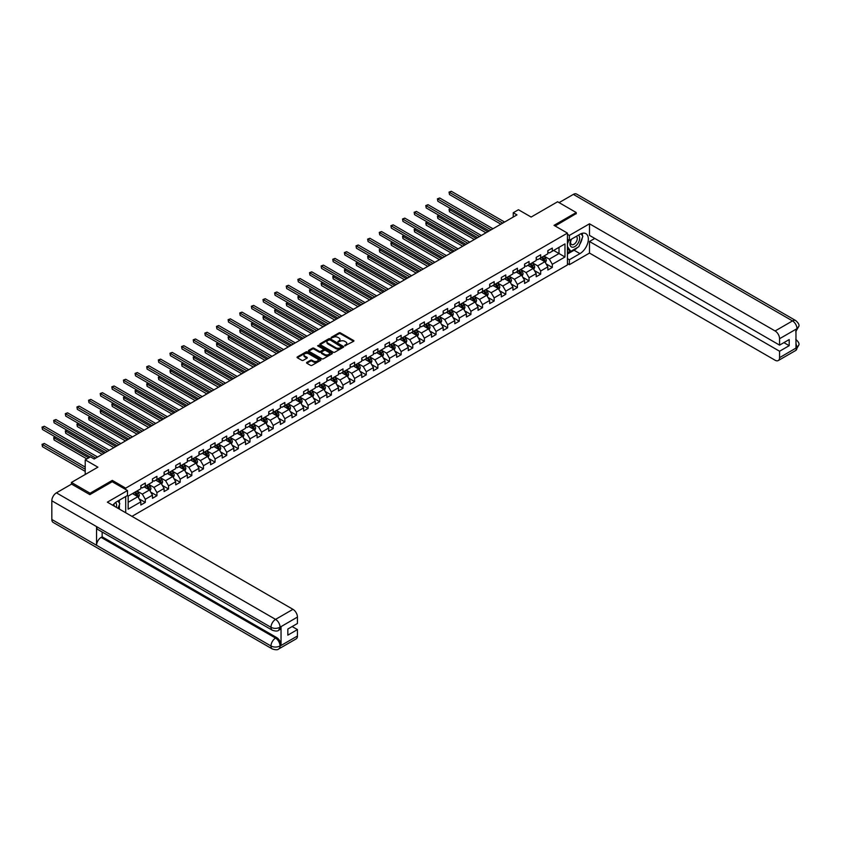 <?xml version="1.0" encoding="UTF-8"?>
<svg xmlns="http://www.w3.org/2000/svg" width="841" height="841" viewBox="0 0 841 841"><rect width="100%" height="100%" fill="white"/><g stroke="black" fill="none" stroke-linecap="round" stroke-linejoin="round"><path stroke-width="1.26" d="M344.799 345.819L353.598 341.341A1.03 0.599 0 0 0 353.598 340.489L340.426 332.889A1.03 0.599 0 0 0 338.965 332.889L331.186 337.378L331.186 337.966L333.225 337.388A3.311 1.913 0 0 1 337.903 337.388L338.997 338.019A3.311 1.913 0 0 1 339.974 339.375A3.311 1.913 0 0 1 338.997 340.721L337.998 341.898L340.027 341.309A3.311 1.913 0 0 1 344.705 341.309L345.809 341.951A3.311 1.913 0 0 1 346.776 343.296A3.311 1.913 0 0 1 345.809 344.652L344.799 345.231M306.839 362.376A1.03 0.599 0 0 0 306.839 363.217L310.539 365.351A1.03 0.599 0 0 0 312 365.351L320.631 360.369A1.03 0.599 0 0 0 320.631 359.517L307.47 351.916A1.03 0.599 0 0 0 305.998 351.916L297.367 356.899A1.03 0.599 0 0 0 297.367 357.751L301.835 360.326A1.03 0.599 0 0 0 303.296 360.326L306.986 358.192A1.03 0.599 0 0 0 306.986 357.341L304.778 356.069A2.765 1.598 0 0 1 303.969 354.934A2.765 1.598 0 0 1 305.672 353.462A2.765 1.598 0 0 1 308.689 353.809L317.362 358.813A2.765 1.598 0 0 1 318.171 359.948A2.765 1.598 0 0 1 316.468 361.42A2.765 1.598 0 0 1 313.451 361.073L312 360.242A1.03 0.599 0 0 0 310.539 360.242L306.839 362.376L306.839 363.217L310.539 361.104L310.539 360.242M576.232 213.824L576.232 212.531L557.594 201.766L531.134 217.052L518.455 209.735L513.241 212.741L516.973 214.897L94.171 458.997L90.439 456.842L85.225 459.859L85.225 474.492M112.284 481.767L112.284 480.39L90.071 493.215L71.432 482.45L97.892 467.175L85.225 459.859M112.284 480.39L125.698 488.137L567.433 233.104L567.433 264.947L131.963 516.363M576.232 212.531L554.019 225.356L567.433 233.104M333.299 352.211A1.03 0.599 0 0 0 334.76 352.211L343.391 347.228A1.03 0.599 0 0 0 343.391 346.387L330.219 338.776A1.03 0.599 0 0 0 328.757 338.776L320.127 343.769A1.03 0.599 0 0 0 320.127 344.61L333.299 352.211M317.887 345.977L318.623 346.082L318.623 345.22L332.016 352.957A1.03 0.599 0 0 1 332.016 353.798L323.375 358.781A1.03 0.599 0 0 1 321.914 358.781L308.742 351.181L312.442 349.057L312.442 348.195L308.742 350.329A1.03 0.599 0 0 0 308.742 351.181L308.742 350.329M312.442 349.057A1.03 0.599 0 0 1 313.903 349.057L313.903 348.195A1.03 0.599 0 0 0 312.442 348.195M313.903 348.195L319.244 351.286A1.03 0.599 0 0 0 320.705 351.286L323.165 349.867A1.03 0.599 0 0 0 323.165 349.026L317.604 345.809L318.623 345.22M71.432 484.174L71.432 482.45M90.071 493.215L90.071 494.497M125.698 512.747L125.698 496.526M125.698 489.515L125.698 488.137M139.08 498.829L145.304 502.424L145.304 499.281L152.463 495.149L152.463 498.293L156.931 495.706L156.931 492.563L164.09 488.432L164.09 491.575L168.557 488.989L168.557 485.856L175.716 481.725L175.716 484.858L180.195 482.282L180.195 479.139L187.343 475.007L187.343 478.151L191.822 475.564L191.822 472.421L198.97 468.29L198.97 471.433L203.448 468.858L203.448 465.714L210.607 461.583L210.607 464.726L215.075 462.14L215.075 458.997L222.234 454.865L222.234 458.009L226.702 455.423L226.702 452.279L233.861 448.148L233.861 451.291L238.329 448.716L238.329 445.572L245.488 441.441L245.488 444.584L249.966 441.998L249.966 438.855L257.115 434.723L257.115 437.867L261.593 435.281L261.593 432.137L268.742 428.006L268.742 431.149L273.22 428.574L273.22 425.43L280.379 421.299L280.379 424.442L284.847 421.856L284.847 418.713L292.006 414.581L292.006 417.725L296.474 415.139L296.474 412.006L303.633 407.874L303.633 411.007L308.1 408.432L308.1 405.288L315.259 401.157L315.259 404.3L319.738 401.714L319.738 398.571L326.886 394.44L326.886 397.583L331.365 395.007L331.365 391.864L338.513 387.733L338.513 390.876L342.991 388.29L342.991 385.146L350.15 381.015L350.15 384.158L354.618 381.572L354.618 378.429L361.777 374.298L361.777 377.441L366.245 374.865L366.245 371.722L373.404 367.591L373.404 370.734L377.872 368.148L377.872 365.005L385.031 360.873L385.031 364.016L389.499 361.43L389.499 358.298L396.658 354.156L396.658 357.299L401.136 354.723L401.136 351.58L408.284 347.449L408.284 350.592L412.763 348.006L412.763 344.863L419.922 340.731L419.922 343.874L424.39 341.288L424.39 338.156L431.549 334.024L431.549 337.157L436.016 334.581L436.016 331.438L443.175 327.307L443.175 330.45L447.643 327.864L447.643 324.721L454.802 320.589L454.802 323.732L459.27 321.157L459.27 318.014L466.429 313.882L466.429 317.025L470.907 314.439L470.907 311.296L478.056 307.165L478.056 310.308L482.534 307.722L482.534 304.579L489.683 300.447L489.683 303.59L494.161 301.015L494.161 297.872L501.32 293.74L501.32 296.884L505.788 294.297L505.788 291.154L512.947 287.023L512.947 290.166L517.415 287.58L517.415 284.447L524.574 280.316L524.574 283.449L529.042 280.873L529.042 277.73L536.201 273.598L536.201 276.742L540.679 274.155L540.679 271.012L547.827 266.881L547.827 270.024L552.306 267.438L552.306 264.305L564.973 256.989L564.973 243.901L559.013 247.349L559.013 253.54L564.973 256.989M145.304 502.424L140.836 504.999L140.836 501.856L128.158 509.173L128.158 496.095L140.836 488.779L140.836 485.635L145.304 483.049L145.304 486.193L152.463 482.061L152.463 478.918L156.931 476.342L156.931 479.486L164.09 475.354L164.09 472.211L168.557 469.625L168.557 472.768L175.716 468.637L175.716 465.494L180.195 462.918L180.195 466.051L187.343 461.919L187.343 458.787L191.822 456.2L191.822 459.344L198.97 455.212L198.97 452.069L203.448 449.483L203.448 452.626L210.607 448.495L210.607 445.352L215.075 442.776L215.075 445.909L222.234 441.777L222.234 438.645L226.702 436.059L226.702 439.202L233.861 435.07L233.861 431.927L238.329 429.341L238.329 432.484L245.488 428.353L245.488 425.21L249.966 422.634L249.966 425.777L257.115 421.646L257.115 418.503L261.593 415.917L261.593 419.06L268.742 414.928L268.742 411.785L273.22 409.199L273.22 412.342L280.379 408.211L280.379 405.068L284.847 402.492L284.847 405.635L292.006 401.504L292.006 398.361L296.474 395.775L296.474 398.918L303.633 394.786L303.633 391.643L308.1 389.068L308.1 392.2L315.259 388.069L315.259 384.936L319.738 382.35L319.738 385.493L326.886 381.362L326.886 378.219L331.365 375.633L331.365 378.776L338.513 374.644L338.513 371.501L342.991 368.926L342.991 372.069L350.15 367.927L350.15 364.794L354.618 362.208L354.618 365.351L361.777 361.22L361.777 358.077L366.245 355.491L366.245 358.634L373.404 354.503L373.404 351.359L377.872 348.784L377.872 351.927L385.031 347.796L385.031 344.652L389.499 342.066L389.499 345.209L396.658 341.078L396.658 337.935L401.136 335.349L401.136 338.492L408.284 334.361L408.284 331.217L412.763 328.642L412.763 331.785L419.922 327.654L419.922 324.51L424.39 321.924L424.39 325.068L431.549 320.936L431.549 317.793L436.016 315.217L436.016 318.35L443.175 314.219L443.175 311.086L447.643 308.5L447.643 311.643L454.802 307.512L454.802 304.368L459.27 301.782L459.27 304.926L466.429 300.794L466.429 297.651L470.907 295.075L470.907 298.219L478.056 294.087L478.056 290.944L482.534 288.358L482.534 291.501L489.683 287.37L489.683 284.226L494.161 281.64L494.161 284.784L501.32 280.652L501.32 277.509L505.788 274.933L505.788 278.077L512.947 273.945L512.947 270.802L517.415 268.216L517.415 271.359L524.574 267.228L524.574 264.085L529.042 261.498L529.042 264.642L536.201 260.51L536.201 257.367L540.679 254.791L540.679 257.935L547.827 253.803L547.827 250.66L552.306 248.074L552.306 251.217L564.973 243.901M144.116 486.886L149.477 489.988L142.318 494.119L136.957 491.018M140.836 487.055L142.318 487.917L145.304 486.193M142.318 494.119L145.304 499.281M149.477 489.988L152.463 495.149M155.743 480.169L161.104 483.27L153.956 487.402L148.584 484.3M152.463 480.348L153.956 481.199L156.931 479.486M153.956 487.402L156.931 492.563M161.104 483.27L164.09 488.432M167.37 473.462L172.741 476.553L165.582 480.684L160.21 477.593M164.09 473.63L165.582 474.492L168.557 472.768M165.582 480.684L168.557 485.856M172.741 476.553L175.716 481.725M178.996 466.744L184.368 469.846L177.209 473.977L171.837 470.876M175.716 466.913L177.209 467.775L180.195 466.051M177.209 473.977L180.195 479.139M184.368 469.846L187.343 475.007M190.623 460.027L195.995 463.128L188.836 467.26L183.475 464.158M187.343 460.206L188.836 461.068L191.822 459.344M188.836 467.26L191.822 472.421M195.995 463.128L198.97 468.29M202.25 453.32L207.622 456.411L200.463 460.542L195.101 457.451M198.97 453.488L200.463 454.35L203.448 452.626M200.463 460.542L203.448 465.714M207.622 456.411L210.607 461.583M213.887 446.603L219.249 449.704L212.09 453.835L206.728 450.734M210.607 446.771L212.09 447.633L215.075 445.909M212.09 453.835L215.075 458.997M219.249 449.704L222.234 454.865M225.514 439.885L230.876 442.986L223.727 447.118L218.355 444.016M222.234 440.064L223.727 440.926L226.702 439.202M223.727 447.118L226.702 452.279M230.876 442.986L233.861 448.148M237.141 433.178L242.502 436.269L235.354 440.4L229.982 437.309M233.861 433.346L235.354 434.208L238.329 432.484M235.354 440.4L238.329 445.572M242.502 436.269L245.488 441.441M248.768 426.461L254.14 429.562L246.981 433.693L241.609 430.592M245.488 426.629L246.981 427.491L249.966 425.777M246.981 433.693L249.966 438.855M254.14 429.562L257.115 434.723M260.395 419.743L265.767 422.844L258.608 426.976L253.246 423.875M257.115 419.922L258.608 420.784L261.593 419.06M258.608 426.976L261.593 432.137M265.767 422.844L268.742 428.006M272.021 413.036L277.393 416.137L270.234 420.269L264.873 417.168M268.742 413.204L270.234 414.066L273.22 412.342M270.234 420.269L273.22 425.43M277.393 416.137L280.379 421.299M283.659 406.319L289.02 409.42L281.861 413.551L276.5 410.45M280.379 406.497L281.861 407.349L284.847 405.635M281.861 413.551L284.847 418.713M289.02 409.42L292.006 414.581M295.286 399.612L300.647 402.702L293.498 406.834L288.127 403.743M292.006 399.78L293.498 400.642L296.474 398.918M293.498 406.834L296.474 412.006M300.647 402.702L303.633 407.874M306.912 392.894L312.274 395.995L305.125 400.127L299.753 397.026M303.633 393.062L305.125 393.924L308.1 392.2M305.125 400.127L308.1 405.288M312.274 395.995L315.259 401.157M318.539 386.177L323.911 389.278L316.752 393.409L311.38 390.308M315.259 386.355L316.752 387.217L319.738 385.493M316.752 393.409L319.738 398.571M323.911 389.278L326.886 394.44M330.166 379.47L335.538 382.56L328.379 386.692L323.007 383.601M326.886 379.638L328.379 380.5L331.365 378.776M328.379 386.692L331.365 391.864M335.538 382.56L338.513 387.733M341.793 372.752L347.165 375.853L340.006 379.985L334.644 376.884M338.513 372.92L340.006 373.782L342.991 372.069M340.006 379.985L342.991 385.146M347.165 375.853L350.15 381.015M353.43 366.035L358.792 369.136L351.633 373.267L346.271 370.166M350.15 366.213L351.633 367.075L354.618 365.351M351.633 373.267L354.618 378.429M358.792 369.136L361.777 374.298M365.057 359.328L370.418 362.429L363.27 366.56L357.898 363.459M361.777 359.496L363.27 360.358L366.245 358.634M363.27 366.56L366.245 371.722M370.418 362.429L373.404 367.591M376.684 352.61L382.045 355.711L374.897 359.843L369.525 356.742M373.404 352.778L374.897 353.64L377.872 351.927M374.897 359.843L377.872 365.005M382.045 355.711L385.031 360.873M388.311 345.893L393.683 348.994L386.524 353.125L381.152 350.024M385.031 346.072L386.524 346.934L389.499 345.209M386.524 353.125L389.499 358.298M393.683 348.994L396.658 354.156M399.938 339.186L405.309 342.287L398.15 346.418L392.779 343.317M396.658 339.354L398.15 340.216L401.136 338.492M398.15 346.418L401.136 351.58M405.309 342.287L408.284 347.449M411.564 332.468L416.936 335.57L409.777 339.701L404.416 336.6M408.284 332.647L409.777 333.499L412.763 331.785M409.777 339.701L412.763 344.863M416.936 335.57L419.922 340.731M423.191 325.761L428.563 328.852L421.404 332.983L416.043 329.893M419.922 325.93L421.404 326.792L424.39 325.068M421.404 332.983L424.39 338.156M428.563 328.852L431.549 334.024M434.829 319.044L440.19 322.145L433.031 326.276L427.67 323.175M431.549 319.212L433.031 320.074L436.016 318.35M433.031 326.276L436.016 331.438M440.19 322.145L443.175 327.307M446.455 312.326L451.817 315.428L444.668 319.559L439.296 316.458M443.175 312.505L444.668 313.367L447.643 311.643M444.668 319.559L447.643 324.721M451.817 315.428L454.802 320.589M458.082 305.619L463.454 308.71L456.295 312.841L450.923 309.751M454.802 305.788L456.295 306.65L459.27 304.926M456.295 312.841L459.27 318.014M463.454 308.71L466.429 313.882M469.709 298.902L475.081 302.003L467.922 306.135L462.55 303.033M466.429 299.07L467.922 299.932L470.907 298.219M467.922 306.135L470.907 311.296M475.081 302.003L478.056 307.165M481.336 292.184L486.708 295.286L479.549 299.417L474.187 296.316M478.056 292.363L479.549 293.225L482.534 291.501M479.549 299.417L482.534 304.579M486.708 295.286L489.683 300.447M492.963 285.477L498.335 288.579L491.176 292.71L485.814 289.609M489.683 285.646L491.176 286.508L494.161 284.784M491.176 292.71L494.161 297.872M498.335 288.579L501.32 293.74M504.6 278.76L509.961 281.861L502.802 285.993L497.441 282.891M501.32 278.928L502.802 279.79L505.788 278.077M502.802 285.993L505.788 291.154M509.961 281.861L512.947 287.023M516.227 272.042L521.588 275.144L514.44 279.275L509.068 276.174M512.947 272.221L514.44 273.083L517.415 271.359M514.44 279.275L517.415 284.447M521.588 275.144L524.574 280.316M527.854 265.336L533.215 268.437L526.067 272.568L520.695 269.467M524.574 265.504L526.067 266.366L529.042 264.642M526.067 272.568L529.042 277.73M533.215 268.437L536.201 273.598M539.48 258.618L544.852 261.719L537.693 265.851L532.321 262.749M536.201 258.797L537.693 259.648L540.679 257.935M537.693 265.851L540.679 271.012M544.852 261.719L547.827 266.881M553.641 250.439L559.013 253.54L549.32 259.133L543.959 256.042M547.827 252.079L549.32 252.941L552.306 251.217M549.32 259.133L552.306 264.305M513.241 212.741L513.241 217.052M128.158 502.287L137.85 496.695L132.489 493.593M137.85 496.695L140.836 501.856M546.082 263.853L552.306 267.438M534.445 270.56L540.679 274.155M522.818 277.278L529.042 280.873M511.191 283.995L517.415 287.58M499.565 290.702L505.788 294.297M487.938 297.42L494.161 301.015M476.311 304.127L482.534 307.722M464.684 310.844L470.907 314.439M453.047 317.562L459.27 321.157M441.42 324.269L447.643 327.864M429.793 330.986L436.016 334.581M418.166 337.704L424.39 341.288M406.539 344.411L412.763 348.006M394.913 351.128L401.136 354.723M383.275 357.845L389.499 361.43M371.648 364.552L377.872 368.148M360.022 371.27L366.245 374.865M348.395 377.977L354.618 381.572M336.768 384.694L342.991 388.29M325.141 391.412L331.365 395.007M313.504 398.119L319.738 401.714M301.877 404.836L308.1 408.432M290.25 411.554L296.474 415.139M278.623 418.261L284.847 421.856M266.996 424.978L273.22 428.574M255.37 431.696L261.593 435.281M243.732 438.403L249.966 441.998M232.105 445.12L238.329 448.716M220.479 451.827L226.702 455.423M208.852 458.545L215.075 462.14M197.225 465.262L203.448 468.858M185.598 471.969L191.822 475.564M173.971 478.687L180.195 482.282M162.334 485.404L168.557 488.989M150.707 492.111L156.931 495.706M345.094 345.924L345.809 345.514A3.311 1.913 0 0 0 346.776 344.158L346.776 343.296M339.974 339.375L339.974 340.237A3.311 1.913 0 0 1 338.997 341.583L338.282 341.993M353.598 340.489L353.598 341.341L340.426 333.751A1.03 0.599 0 0 0 338.965 333.751L331.48 338.071M343.391 346.387L343.391 347.228L330.219 339.638A1.03 0.599 0 0 0 328.757 339.638L320.137 344.621M341.562 347.102L329.998 339.838L327.916 340.447A3.311 1.913 0 0 0 326.949 341.803A3.311 1.913 0 0 0 327.916 343.149L335.822 347.711A3.311 1.913 0 0 0 340.5 347.711L341.562 347.102L341.562 347.964L341.562 347.375M326.949 341.803L326.949 342.665A3.311 1.913 0 0 0 327.916 344.011L327.916 343.149M341.562 347.964L340.5 348.573A3.311 1.913 0 0 1 335.822 348.573L327.916 344.011M313.903 349.057L319.244 352.148A1.03 0.599 0 0 0 320.705 352.148L323.165 350.729A1.03 0.599 0 0 0 323.459 350.308L323.459 349.446M318.623 346.082L331.995 353.809M324.784 354.481A2.765 1.598 0 0 0 327.801 354.828A2.765 1.598 0 0 0 329.514 353.357A2.765 1.598 0 0 0 328.705 352.221L325.646 350.455A1.03 0.599 0 0 0 324.184 350.455L321.735 351.874A1.03 0.599 0 0 0 321.735 352.715L324.784 354.481L324.784 355.344A2.765 1.598 0 0 0 327.801 355.69A2.765 1.598 0 0 0 329.514 354.219L329.514 353.357M321.43 352.295L321.43 353.157A1.03 0.599 0 0 0 321.735 353.577L321.735 352.715M324.784 355.344L321.735 353.577M318.171 359.948L318.171 360.8A2.765 1.598 0 0 1 316.468 362.282A2.765 1.598 0 0 1 313.451 361.935L312 361.104A1.03 0.599 0 0 0 310.539 361.104M303.969 354.934L303.969 355.796A2.765 1.598 0 0 0 304.778 356.931L304.778 356.069M306.986 357.341L306.986 358.192L304.778 356.931M320.631 359.517L320.631 360.369L307.47 352.778A1.03 0.599 0 0 0 305.998 352.778L297.378 357.751M545.441 262.739L546.324 260.51A2.796 1.608 -120 0 0 545.431 258.124L543.896 256.074M541.215 259.617L540.164 258.229M450.871 208.757L449.462 209.577L449.462 211.722L485.961 232.799M541.583 257.409L543.118 259.459A2.796 1.608 60 0 1 543.917 261.141L544.821 260.626A2.796 1.608 -120 0 0 544.011 258.944L542.477 256.894M541.783 257.293L543.486 259.575A1.419 0.82 60 0 1 543.749 260.006L544.821 260.626M449.462 211.722L449.052 209.335L487.822 231.727M449.052 209.335L450.713 208.663M502.729 223.117L449.462 192.358L451.323 191.285L504.6 222.035M500.868 224.19L449.462 194.513L449.052 192.116L451.323 191.285M449.462 194.513L449.052 192.116M571.218 239.307A6.854 3.953 120 0 0 572.395 247.222A6.854 3.953 120 0 0 578.576 242.324A6.854 3.953 120 0 0 578.419 235.154M571.596 239.086A4.689 2.712 120 0 0 571.586 244.531A4.689 2.712 120 0 0 572.269 244.742A4.689 2.712 120 0 0 576.569 241.283A4.689 2.712 120 0 0 576.274 236.405A4.689 2.712 120 0 0 576.264 236.395M581.026 233.724L582.866 236.332L578.839 246.697L570.787 251.343L567.433 249.094M570.787 251.343L567.433 246.571M567.433 243.901L568.905 240.106M116.373 507.365A6.854 3.953 120 0 0 115.469 502.571M114.187 506.103A4.689 2.712 120 0 0 113.714 504.18M117.94 501.005L119.811 503.675L118.013 508.311M577.357 247.559A11.858 6.844 120 0 1 574.067 250.229L579.954 253.625A11.858 6.844 120 0 0 587.701 243.175A11.858 6.844 120 0 0 585.883 233.672A11.858 6.844 120 0 0 579.954 234.261L569.368 240.368L569.368 235.427L589.499 223.801L775.108 330.965L792.516 320.915L573.362 194.387L559.086 202.628M579.954 253.625L569.368 259.743L569.368 264.684L589.499 253.067L589.499 241.493L779.575 351.233L779.575 357.646L797.089 347.438L795.975 347.964L795.975 329.462L796.984 328.663L779.575 338.713A6.329 3.648 -120 0 0 775.108 330.965M594.787 238.434L589.499 241.493M783.907 342.623L789.194 345.683L789.194 339.575L779.575 345.125L589.499 235.385L589.499 223.801M567.433 239.254L569.368 240.368M567.433 234.303L569.368 235.427M567.433 263.569L569.368 264.684M567.433 258.618L569.368 259.743M589.499 253.067L775.108 360.232A6.329 3.648 -120 0 0 778.272 360.547A6.329 3.648 -120 0 0 779.575 357.646M573.362 194.387A6.486 3.742 -60 0 1 576.6 194.071L795.754 320.589A6.486 3.742 -60 0 0 792.516 320.915A6.329 3.648 60 0 1 796.984 328.663M779.575 345.125L779.575 338.713M789.194 345.683L779.575 351.233M576.232 213.561L555.134 225.998M579.712 244.458A11.858 6.844 120 0 0 582.266 237.877M582.456 235.753A11.858 6.844 120 0 0 582.161 233.325M574.067 250.229L567.433 254.056M567.433 252.678L570.272 251.049M567.433 250.103L568.032 249.756M795.975 343.538L796.984 347.386M795.754 339.312C798.298 341.604 799.36 343.433 798.95 344.799L797.1 347.438M795.754 320.589C798.298 322.86 799.36 324.71 798.95 326.129L797.1 328.726M272.326 630.235A6.486 3.742 -60 0 1 270.981 627.312C273.966 628.742 276.941 628.732 279.927 627.27L278.728 630.224C277.667 631.307 275.533 631.307 272.326 630.235L97.892 529.536A6.486 3.742 -60 0 1 96.557 526.603L51.827 500.784A6.486 3.742 -60 0 1 56.41 492.847L71.58 484.09L89.85 494.634L112.21 481.725L127.485 490.545L127.485 495.496L116.91 501.604A11.858 6.844 120 0 0 112.747 505.273M127.485 490.545L107.364 502.161L292.973 609.326A6.329 3.648 60 0 1 297.441 617.073L297.441 623.486L287.832 629.036L287.832 635.144L297.441 629.594L297.441 636.006A6.329 3.648 60 0 1 296.137 638.897L278.728 648.947A6.329 3.648 -120 0 0 280.042 646.056L297.441 636.006M119.107 508.942L121.598 510.382M119.369 508.794L119.369 504.821M119.369 503.034L119.369 500.185M278.728 648.947C277.719 650.019 275.585 650.019 272.326 648.958L53.172 522.429A6.486 3.742 -60 0 1 51.827 519.465L96.557 545.283A6.486 3.742 -60 0 1 101.141 537.388L275.564 638.088L276.573 637.51A6.329 3.648 60 0 1 281.041 645.257L281.041 626.755A6.329 3.648 60 0 1 279.738 629.646L278.728 630.224M51.827 500.784L51.827 519.465M56.41 492.847L275.564 619.375A6.486 3.742 -60 0 0 270.981 627.312L96.557 526.603L96.557 545.283L270.981 645.993C273.956 647.423 276.941 647.423 279.927 645.993L280.042 646.056M297.441 629.594L292.153 626.534M102.15 531.985L102.15 536.81L276.573 637.51M102.15 536.81L101.141 537.388M533.804 269.456L534.697 267.217A2.796 1.608 -120 0 0 533.804 264.841L532.269 262.791M529.588 266.334L528.537 264.936M439.244 215.464L437.825 216.284L437.825 218.439L474.335 239.517M529.956 264.116L531.491 266.176A2.796 1.608 60 0 1 532.29 267.858L533.183 267.333A2.796 1.608 -120 0 0 532.385 265.661L530.85 263.601M530.145 264.011L531.859 266.282A1.419 0.82 60 0 1 532.111 266.723L533.183 267.333M437.825 218.439L437.415 216.053L476.195 238.434M437.415 216.053L439.086 215.37M522.177 276.163L523.07 273.935A2.796 1.608 -120 0 0 522.177 271.559L520.642 269.498M517.951 273.052L516.91 271.654M427.617 222.182L426.198 223.002L426.198 225.146L462.708 246.224M518.329 270.834L519.864 272.883A2.796 1.608 60 0 1 520.663 274.565L521.557 274.05A2.796 1.608 -120 0 0 520.758 272.368L519.223 270.318M518.519 270.718L520.232 272.999A1.419 0.82 60 0 1 520.484 273.43L521.557 274.05M426.198 225.146L425.788 222.76L464.568 245.151M425.788 222.76L427.449 222.087M491.102 229.824L437.825 199.075L439.696 197.992L492.963 228.752M489.241 230.907L437.825 201.22L437.415 198.833L439.696 197.992M437.825 201.22L437.415 198.833M479.475 236.542L426.198 205.782L428.069 204.71L481.336 235.469M477.614 237.614L426.198 207.937L425.788 205.551L428.069 204.71M426.198 207.937L425.788 205.551M510.55 282.881L511.444 280.642A2.796 1.608 -120 0 0 510.55 278.266L509.005 276.216M506.324 279.759L505.283 278.36M415.99 228.899L414.571 229.709L414.571 231.864L451.07 252.941M506.702 277.551L508.237 279.601A2.796 1.608 60 0 1 509.036 281.283L509.93 280.768A2.796 1.608 -120 0 0 509.131 279.086L507.596 277.036M506.892 277.435L508.595 279.717A1.419 0.82 60 0 1 508.858 280.148L509.93 280.768M414.571 231.864L414.161 229.477L452.942 251.858M414.161 229.477L415.822 228.805M498.923 289.598L499.806 287.359A2.796 1.608 -120 0 0 498.923 284.983L497.378 282.923M494.697 286.476L493.656 285.078M404.363 235.606L402.944 236.426L402.944 238.581L439.444 259.648M495.065 284.258L496.611 286.318A2.796 1.608 60 0 1 497.409 288L498.303 287.475A2.796 1.608 -120 0 0 497.504 285.803L495.959 283.743M495.265 284.153L496.968 286.424A1.419 0.82 60 0 1 497.231 286.855L498.303 287.475M402.944 238.581L402.534 236.195L441.315 258.576M402.534 236.195L404.195 235.512M487.296 296.305L488.179 294.077A2.796 1.608 -120 0 0 487.286 291.69L485.751 289.64M483.07 293.183L482.03 291.795M392.736 242.324L391.317 243.144L391.317 245.288L427.817 266.366M483.438 290.975L484.984 293.025A2.796 1.608 60 0 1 485.783 294.707L486.676 294.192A2.796 1.608 -120 0 0 485.877 292.51L484.332 290.46M483.638 290.86L485.341 293.141A1.419 0.82 60 0 1 485.604 293.572L486.676 294.192M391.317 245.288L390.907 242.902L429.677 265.293M390.907 242.902L392.568 242.229M467.848 243.259L414.571 212.5L416.432 211.427L469.709 242.176M465.988 244.332L414.571 214.655L414.161 212.258L416.432 211.427M414.571 214.655L414.161 212.258M456.221 249.966L402.944 219.207L404.805 218.134L458.082 248.894M454.35 251.049L402.944 221.362L402.534 218.975L404.805 218.134M402.944 221.362L402.534 218.975M444.595 256.684L391.317 225.924L393.178 224.852L446.455 255.611M442.723 257.756L391.317 228.079L390.907 225.693L393.178 224.852M391.317 228.079L390.907 225.693M475.67 303.023L476.553 300.784A2.796 1.608 -120 0 0 475.659 298.408L474.124 296.358M471.444 299.901L470.392 298.502M381.099 249.041L379.69 249.851L379.69 252.006L416.19 273.083M471.812 297.693L473.346 299.743A2.796 1.608 60 0 1 474.145 301.425L475.049 300.91A2.796 1.608 -120 0 0 474.25 299.228L472.705 297.167M472.011 297.577L473.714 299.859A1.419 0.82 60 0 1 473.977 300.29L475.049 300.91M379.69 252.006L379.28 249.619L418.051 272M379.28 249.619L380.941 248.947M432.957 263.401L379.69 232.642L381.551 231.559L434.829 262.318M431.097 264.473L379.69 234.786L379.28 232.4L381.551 231.559M379.69 234.786L379.28 232.4M464.043 309.73L464.926 307.501A2.796 1.608 -120 0 0 464.032 305.125L462.497 303.065M459.817 306.618L458.765 305.22M369.472 255.748L368.053 256.568L368.053 258.723L404.563 279.79M460.185 304.4L461.72 306.46A2.796 1.608 60 0 1 462.518 308.132L463.412 307.617A2.796 1.608 -120 0 0 462.613 305.935L461.078 303.885M460.374 304.295L462.087 306.566A1.419 0.82 60 0 1 462.34 306.997L463.412 307.617M368.053 258.723L367.643 256.326L406.424 278.718M367.643 256.326L369.315 255.653M421.33 270.108L368.053 239.349L369.924 238.276L423.191 269.036M419.47 271.191L368.053 241.504L367.643 239.117L369.924 238.276M368.053 241.504L367.643 239.117M452.405 316.447L453.299 314.219A2.796 1.608 -120 0 0 452.405 311.832L450.871 309.782M448.179 313.325L447.139 311.937M357.845 262.466L356.426 263.286L356.426 265.43L392.936 286.508M448.558 311.117L450.093 313.167A2.796 1.608 60 0 1 450.892 314.849L451.785 314.334A2.796 1.608 -120 0 0 450.986 312.652L449.451 310.602M448.747 311.002L450.461 313.283A1.419 0.82 60 0 1 450.713 313.714L451.785 314.334M356.426 265.43L356.016 263.044L394.797 285.435M356.016 263.044L357.677 262.371M409.704 276.826L356.426 246.066L358.298 244.994L411.564 275.753M407.843 277.898L356.426 248.221L356.016 245.835L358.298 244.994M356.426 248.221L356.016 245.835M440.779 323.165L441.672 320.926A2.796 1.608 -120 0 0 440.779 318.55L439.233 316.5M436.553 320.043L435.512 318.644M346.219 269.173L344.799 269.993L344.799 272.148L381.299 293.225M436.931 317.824L438.466 319.885A2.796 1.608 60 0 1 439.265 321.567L440.158 321.052A2.796 1.608 -120 0 0 439.359 319.37L437.825 317.309M437.12 317.719L438.823 320A1.419 0.82 60 0 1 439.086 320.432L440.158 321.052M344.799 272.148L344.39 269.761L383.17 292.142M344.39 269.761L346.05 269.078M398.077 283.543L344.799 252.784L346.66 251.701L399.938 282.46M396.216 284.615L344.799 254.928L344.39 252.542L346.66 251.701M344.799 254.928L344.39 252.542M429.152 329.872L430.035 327.643A2.796 1.608 -120 0 0 429.152 325.267L427.606 323.207M424.926 326.76L423.885 325.362M334.592 275.89L333.173 276.71L333.173 278.865L369.672 299.932M425.294 324.542L426.839 326.592A2.796 1.608 60 0 1 427.638 328.274L428.532 327.759A2.796 1.608 -120 0 0 427.733 326.077L426.198 324.027M425.493 324.426L427.196 326.707A1.419 0.82 60 0 1 427.459 327.138L428.532 327.759M333.173 278.865L332.763 276.468L371.543 298.86M332.763 276.468L334.424 275.795M386.45 290.25L333.173 259.491L335.033 258.418L388.311 289.178M384.579 291.322L333.173 261.646L332.763 259.259L335.033 258.418M333.173 261.646L332.763 259.259M417.525 336.589L418.408 334.35A2.796 1.608 -120 0 0 417.514 331.974L415.98 329.924M413.299 333.467L412.258 332.079M322.965 282.608L321.546 283.417L321.546 285.572L358.045 306.65M413.667 331.259L415.212 333.309A2.796 1.608 60 0 1 416.011 334.991L416.905 334.476A2.796 1.608 -120 0 0 416.106 332.794L414.56 330.744M413.867 331.144L415.57 333.425A1.419 0.82 60 0 1 415.832 333.856L416.905 334.476M321.546 285.572L321.136 283.186L359.906 305.577M321.136 283.186L322.797 282.513M374.823 296.968L321.546 266.208L323.407 265.136L376.684 295.885M372.952 298.04L321.546 268.363L321.136 265.966L323.407 265.136M321.546 268.363L321.136 265.966M405.898 343.307L406.781 341.068A2.796 1.608 -120 0 0 405.888 338.692L404.353 336.631M401.672 340.185L400.621 338.786M311.328 289.315L309.919 290.134L309.919 292.29L346.418 313.367M402.04 337.966L403.575 340.027A2.796 1.608 60 0 1 404.384 341.709L405.278 341.183A2.796 1.608 -120 0 0 404.479 339.512L402.934 337.451M402.24 337.861L403.943 340.132A1.419 0.82 60 0 1 404.206 340.573L405.278 341.183M309.919 292.29L309.509 289.903L348.279 312.284M309.509 289.903L311.17 289.22M363.186 303.675L309.919 272.926L311.78 271.843L365.057 302.602M361.325 304.757L309.919 275.07L309.509 272.684L311.78 271.843M309.919 275.07L309.509 272.684M394.271 350.014L395.154 347.785A2.796 1.608 -120 0 0 394.261 345.399L392.726 343.349M390.045 346.902L388.994 345.504M299.701 296.032L298.292 296.852L298.292 298.997L334.792 320.074M390.413 344.684L391.948 346.734A2.796 1.608 60 0 1 392.747 348.416L393.641 347.901A2.796 1.608 -120 0 0 392.842 346.219L391.307 344.169M390.602 344.568L392.316 346.849A1.419 0.82 60 0 1 392.568 347.28L393.641 347.901M298.292 298.997L297.882 296.61L336.652 319.002M297.882 296.61L299.543 295.937M351.559 310.392L298.292 279.632L300.153 278.56L353.43 309.32M349.698 311.464L298.292 281.788L297.882 279.401L300.153 278.56M298.292 281.788L297.882 279.401M382.634 356.731L383.528 354.492A2.796 1.608 -120 0 0 382.634 352.116L381.099 350.066M378.408 353.609L377.367 352.211M288.074 302.749L286.655 303.559L286.655 305.714L323.165 326.792M378.786 351.401L380.321 353.451A2.796 1.608 60 0 1 381.12 355.133L382.014 354.618A2.796 1.608 -120 0 0 381.215 352.936L379.68 350.886M378.976 351.286L380.689 353.567A1.419 0.82 60 0 1 380.941 353.998L382.014 354.618M286.655 305.714L286.245 303.328L325.025 325.709M286.245 303.328L287.906 302.655M339.932 317.11L286.655 286.35L288.526 285.278L341.793 316.027M338.071 318.182L286.655 288.505L286.245 286.108L288.526 285.278M286.655 288.505L286.245 286.108M371.007 363.449L371.901 361.21A2.796 1.608 -120 0 0 371.007 358.834L369.462 356.773M366.781 360.326L365.74 358.928M276.447 309.456L275.028 310.276L275.028 312.431L311.538 333.499M367.16 358.108L368.694 360.169A2.796 1.608 60 0 1 369.493 361.84L370.387 361.325A2.796 1.608 -120 0 0 369.588 359.654L368.053 357.593M367.349 358.003L369.062 360.274A1.419 0.82 60 0 1 369.315 360.705L370.387 361.325M275.028 312.431L274.618 310.045L313.399 332.426M274.618 310.045L276.279 309.362M328.305 323.817L275.028 293.057L276.889 291.985L330.166 322.744M326.445 324.899L275.028 295.212L274.618 292.826L276.889 291.985M275.028 295.212L274.618 292.826M359.38 370.156L360.263 367.927A2.796 1.608 -120 0 0 359.38 365.541L357.835 363.491M355.154 367.033L354.114 365.646M264.82 316.174L263.401 316.994L263.401 319.138L299.901 340.216M355.522 364.826L357.068 366.876A2.796 1.608 60 0 1 357.867 368.558L358.76 368.043A2.796 1.608 -120 0 0 357.961 366.361L356.426 364.311M355.722 364.71L357.425 366.991A1.419 0.82 60 0 1 357.688 367.422L358.76 368.043M263.401 319.138L262.991 316.752L301.772 339.144M262.991 316.752L264.652 316.079M316.679 330.534L263.401 299.774L265.262 298.702L318.539 329.462M314.818 331.606L263.401 301.93L262.991 299.543L265.262 298.702M263.401 301.93L262.991 299.543M347.754 376.873L348.637 374.634A2.796 1.608 -120 0 0 347.743 372.258L346.208 370.208M343.527 373.751L342.487 372.353M253.194 322.891L251.774 323.701L251.774 325.856L288.274 346.934M343.895 371.543L345.441 373.593A2.796 1.608 60 0 1 346.24 375.275L347.133 374.76A2.796 1.608 -120 0 0 346.334 373.078L344.789 371.018M344.095 371.428L345.798 373.709A1.419 0.82 60 0 1 346.061 374.14L347.133 374.76M251.774 325.856L251.364 323.47L290.134 345.851M251.364 323.47L253.025 322.797M305.052 337.252L251.774 306.492L253.635 305.409L306.912 336.169M303.18 338.324L251.774 308.636L251.364 306.25L253.635 305.409M251.774 308.636L251.364 306.25M336.127 383.58L337.01 381.351A2.796 1.608 -120 0 0 336.116 378.976L334.581 376.915M331.901 380.468L330.849 379.07M241.556 329.598L240.148 330.418L240.148 332.573L276.647 353.64M332.269 378.25L333.814 380.311A2.796 1.608 60 0 1 334.613 381.982L335.506 381.467A2.796 1.608 -120 0 0 334.707 379.785L333.162 377.735M332.468 378.145L334.171 380.416A1.419 0.82 60 0 1 334.434 380.847L335.506 381.467M240.148 332.573L239.738 330.177L278.508 352.568M239.738 330.177L241.399 329.504M293.414 343.958L240.148 313.199L242.008 312.127L295.286 342.886M291.554 345.041L240.148 315.354L239.738 312.968L242.008 312.127M240.148 315.354L239.738 312.968M324.5 390.298L325.383 388.069A2.796 1.608 -120 0 0 324.489 385.683L322.955 383.633M320.274 387.175L319.223 385.788M229.929 336.316L228.521 337.136L228.521 339.28L265.02 360.358M320.642 384.968L322.177 387.018A2.796 1.608 60 0 1 322.976 388.7L323.88 388.185A2.796 1.608 -120 0 0 323.07 386.503L321.535 384.453M320.841 384.852L322.545 387.133A1.419 0.82 60 0 1 322.797 387.564L323.88 388.185M228.521 339.28L228.111 336.894L266.881 359.286M228.111 336.894L229.772 336.221M281.788 350.676L228.521 319.916L230.381 318.844L283.659 349.604M279.927 351.748L228.521 322.071L228.111 319.685L230.381 318.844M228.521 322.071L228.111 319.685M312.863 397.015L313.756 394.776A2.796 1.608 -120 0 0 312.863 392.4L311.328 390.35M308.647 393.893L307.596 392.495M218.303 343.023L216.883 343.843L216.883 345.998L253.393 367.075M309.015 391.675L310.55 393.735A2.796 1.608 60 0 1 311.349 395.417L312.242 394.902A2.796 1.608 -120 0 0 311.443 393.22L309.909 391.16M309.204 391.57L310.918 393.851A1.419 0.82 60 0 1 311.17 394.282L312.242 394.902M216.883 345.998L216.473 343.612L255.254 365.993M216.473 343.612L218.145 342.928M270.161 357.393L216.883 326.634L218.755 325.551L272.021 356.311M268.3 358.466L216.883 328.778L216.473 326.392L218.755 325.551M216.883 328.778L216.473 326.392M301.236 403.722L302.129 401.493A2.796 1.608 -120 0 0 301.236 399.118L299.69 397.057M297.01 400.61L295.969 399.212M206.676 349.74L205.257 350.56L205.257 352.715L241.766 373.782M297.388 398.392L298.923 400.442A2.796 1.608 60 0 1 299.722 402.124L300.615 401.609A2.796 1.608 -120 0 0 299.817 399.927L298.282 397.877M297.577 398.277L299.291 400.558A1.419 0.82 60 0 1 299.543 400.989L300.615 401.609M205.257 352.715L204.847 350.319L243.627 372.71M204.847 350.319L206.508 349.646M258.534 364.1L205.257 333.341L207.117 332.269L260.395 363.028M256.673 365.173L205.257 335.496L204.847 333.11L207.117 332.269M205.257 335.496L204.847 333.11M289.609 410.44L290.492 408.2A2.796 1.608 -120 0 0 289.609 405.825L288.064 403.775M285.383 407.317L284.342 405.93M195.049 356.458L193.63 357.267L193.63 359.422L230.129 380.5M285.761 405.11L287.296 407.16A2.796 1.608 60 0 1 288.095 408.842L288.989 408.327A2.796 1.608 -120 0 0 288.19 406.645L286.655 404.595M285.951 404.994L287.654 407.275A1.419 0.82 60 0 1 287.916 407.706L288.989 408.327M193.63 359.422L193.22 357.036L232 379.428M193.22 357.036L194.881 356.363M246.907 370.818L193.63 340.058L195.49 338.986L248.768 369.735M245.046 371.89L193.63 342.213L193.22 339.817L195.49 338.986M193.63 342.213L193.22 339.817M277.982 417.157L278.865 414.918A2.796 1.608 -120 0 0 277.982 412.542L276.437 410.482M273.756 414.035L272.715 412.637M183.422 363.165L182.003 363.985L182.003 366.14L218.502 387.217M274.124 411.817L275.669 413.877A2.796 1.608 60 0 1 276.468 415.559L277.362 415.034A2.796 1.608 -120 0 0 276.563 413.362L275.018 411.302M274.324 411.712L276.027 413.982A1.419 0.82 60 0 1 276.29 414.424L277.362 415.034M182.003 366.14L181.593 363.754L220.363 386.135M181.593 363.754L183.254 363.07M235.28 377.525L182.003 346.776L183.864 345.693L237.141 376.453M233.409 378.608L182.003 348.92L181.593 346.534L183.864 345.693M182.003 348.92L181.593 346.534M266.355 423.864L267.238 421.635A2.796 1.608 -120 0 0 266.345 419.249L264.81 417.199M262.129 420.752L261.078 419.354M171.785 369.882L170.376 370.702L170.376 372.847L206.875 393.924M262.497 418.534L264.042 420.584A2.796 1.608 60 0 1 264.841 422.266L265.735 421.751A2.796 1.608 -120 0 0 264.936 420.069L263.391 418.019M262.697 418.419L264.4 420.7A1.419 0.82 60 0 1 264.663 421.131L265.735 421.751M170.376 372.847L169.966 370.46L208.736 392.852M169.966 370.46L171.627 369.788M223.653 384.242L170.376 353.483L172.237 352.411L225.514 383.17M221.782 385.315L170.376 355.638L169.966 353.252L172.237 352.411M170.376 355.638L169.966 353.252M254.728 430.581L255.611 428.342A2.796 1.608 -120 0 0 254.718 425.966L253.183 423.917M250.502 427.459L249.451 426.061M160.158 376.6L158.749 377.409L158.749 379.564L195.249 400.642M250.87 425.252L252.405 427.302A2.796 1.608 60 0 1 253.204 428.984L254.108 428.468A2.796 1.608 -120 0 0 253.299 426.786L251.764 424.737M251.07 425.136L252.773 427.417A1.419 0.82 60 0 1 253.036 427.848L254.108 428.468M158.749 379.564L158.339 377.178L197.109 399.559M158.339 377.178L160 376.505M212.016 390.96L158.749 360.2L160.61 359.118L213.887 389.877M210.155 392.032L158.749 362.355L158.339 359.959L160.61 359.118M158.749 362.355L158.339 359.959M243.102 437.299L243.985 435.06A2.796 1.608 -120 0 0 243.091 432.684L241.556 430.624M238.876 434.177L237.824 432.779M148.531 383.307L147.112 384.127L147.112 386.282L183.622 407.349M239.243 431.959L240.778 434.019A2.796 1.608 60 0 1 241.577 435.691L242.471 435.175A2.796 1.608 -120 0 0 241.672 433.504L240.137 431.444M239.433 431.853L241.146 434.124A1.419 0.82 60 0 1 241.399 434.555L242.471 435.175M147.112 386.282L146.702 383.895L185.483 406.277M146.702 383.895L148.373 383.212M200.389 397.667L147.112 366.907L148.983 365.835L202.25 396.595M198.529 398.75L147.112 369.062L146.702 366.676L148.983 365.835M147.112 369.062L146.702 366.676M231.464 444.006L232.358 441.777A2.796 1.608 -120 0 0 231.464 439.391L229.929 437.341M227.238 440.884L226.197 439.496M136.904 390.024L135.485 390.844L135.485 392.989L171.995 414.066M227.617 438.676L229.151 440.726A2.796 1.608 60 0 1 229.95 442.408L230.844 441.893A2.796 1.608 -120 0 0 230.045 440.211L228.51 438.161M227.806 438.56L229.519 440.842A1.419 0.82 60 0 1 229.772 441.273L230.844 441.893M135.485 392.989L135.075 390.602L173.856 412.994M135.075 390.602L136.736 389.93M188.762 404.384L135.485 373.625L137.356 372.552L190.623 403.312M186.902 405.457L135.485 375.78L135.075 373.393L137.356 372.552M135.485 375.78L135.075 373.393M219.837 450.723L220.731 448.484A2.796 1.608 -120 0 0 219.837 446.108L218.292 444.059M215.611 447.601L214.571 446.203M125.277 396.731L123.858 397.551L123.858 399.706L160.358 420.784M215.99 445.394L217.525 447.444A2.796 1.608 60 0 1 218.324 449.126L219.217 448.61A2.796 1.608 -120 0 0 218.418 446.928L216.883 444.868M216.179 445.278L217.882 447.559A1.419 0.82 60 0 1 218.145 447.99L219.217 448.61M123.858 399.706L123.448 397.32L162.229 419.701M123.448 397.32L125.109 396.637M177.136 411.102L123.858 380.342L125.719 379.259L178.996 410.019M175.275 412.174L123.858 382.487L123.448 380.1L125.719 379.259M123.858 382.487L123.448 380.1M208.211 457.43L209.094 455.202A2.796 1.608 -120 0 0 208.211 452.826L206.665 450.765M203.985 454.319L202.944 452.921M113.651 403.449L112.231 404.269L112.231 406.424L148.731 427.491M204.352 452.101L205.898 454.161A2.796 1.608 60 0 1 206.697 455.833L207.59 455.317A2.796 1.608 -120 0 0 206.791 453.635L205.246 451.585M204.552 451.995L206.255 454.266A1.419 0.82 60 0 1 206.518 454.697L207.59 455.317M112.231 406.424L111.821 404.027L150.602 426.419M111.821 404.027L113.482 403.354M165.509 417.809L112.231 387.049L114.092 385.977L167.37 416.737M163.638 418.892L112.231 389.204L111.821 386.818L114.092 385.977M112.231 389.204L111.821 386.818M196.584 464.148L197.467 461.919A2.796 1.608 -120 0 0 196.573 459.533L195.038 457.483M192.358 461.026L191.317 459.638M102.024 410.166L100.605 410.986L100.605 413.131L137.104 434.208M192.726 458.818L194.271 460.868A2.796 1.608 60 0 1 195.07 462.55L195.964 462.035A2.796 1.608 -120 0 0 195.165 460.353L193.619 458.303M192.925 458.702L194.628 460.984A1.419 0.82 60 0 1 194.891 461.415L195.964 462.035M100.605 413.131L100.195 410.744L138.965 433.136M100.195 410.744L101.856 410.072M153.882 424.526L100.605 393.767L102.465 392.694L155.743 423.454M152.011 425.599L100.605 395.922L100.195 393.525L102.465 392.694M100.605 395.922L100.195 393.525M184.957 470.865L185.84 468.626A2.796 1.608 -120 0 0 184.946 466.25L183.412 464.2M180.731 467.743L179.68 466.345M90.386 416.873L88.978 417.693L88.978 419.848L125.477 440.926M181.099 465.525L182.634 467.585A2.796 1.608 60 0 1 183.443 469.267L184.337 468.752A2.796 1.608 -120 0 0 183.538 467.07L181.992 465.01M181.299 465.42L183.002 467.701A1.419 0.82 60 0 1 183.264 468.132L184.337 468.752M88.978 419.848L88.568 417.462L127.338 439.843M88.568 417.462L90.229 416.779M142.245 431.233L88.978 400.484L90.839 399.401L144.116 430.161M140.384 432.316L88.978 402.629L88.568 400.242L90.839 399.401M88.978 402.629L88.568 400.242M173.33 477.572L174.213 475.344A2.796 1.608 -120 0 0 173.32 472.968L171.785 470.907M169.104 474.461L168.053 473.062M78.76 423.591L77.34 424.411L77.34 426.566L113.85 447.633M169.472 472.243L171.007 474.292A2.796 1.608 60 0 1 171.806 475.974L172.699 475.459A2.796 1.608 -120 0 0 171.9 473.777L170.366 471.727M169.661 472.127L171.375 474.408A1.419 0.82 60 0 1 171.627 474.839L172.699 475.459M77.34 426.566L76.93 424.169L115.711 446.56M76.93 424.169L78.602 423.496M130.618 437.951L77.34 407.191L79.212 406.119L132.489 436.878M128.757 439.023L77.34 409.346L76.93 406.96L79.212 406.119M77.34 409.346L76.93 406.96M161.693 484.29L162.586 482.051A2.796 1.608 -120 0 0 161.693 479.675L160.158 477.625M157.467 481.168L156.426 479.78M67.133 430.308L65.714 431.118L65.714 433.273L102.224 454.35M157.845 478.96L159.38 481.01A2.796 1.608 60 0 1 160.179 482.692L161.073 482.177A2.796 1.608 -120 0 0 160.274 480.495L158.739 478.445M158.034 478.844L159.748 481.126A1.419 0.82 60 0 1 160 481.557L161.073 482.177M65.714 433.273L65.304 430.886L104.084 453.278M65.304 430.886L66.965 430.214M118.991 444.668L65.714 413.909L67.585 412.836L120.852 443.585M117.13 445.741L65.714 416.064L65.304 413.667L67.585 412.836M65.714 416.064L65.304 413.667M150.066 491.007L150.959 488.768A2.796 1.608 -120 0 0 150.066 486.392L148.521 484.332M145.84 487.885L144.799 486.487M55.506 437.015L54.087 437.835L54.087 439.99L86.865 458.913M146.218 485.667L147.753 487.727A2.796 1.608 60 0 1 148.552 489.409L149.446 488.884A2.796 1.608 -120 0 0 148.647 487.212L147.112 485.152M146.408 485.562L148.111 487.833A1.419 0.82 60 0 1 148.373 488.274L149.446 488.884M54.087 439.99L53.677 437.604L88.726 457.83M53.677 437.604L55.338 436.921M107.364 451.375L54.087 420.626L55.948 419.543L109.225 450.303M105.503 452.458L54.087 422.771L53.677 420.384L55.948 419.543M54.087 422.771L53.677 420.384M138.439 497.714L139.322 495.486A2.796 1.608 -120 0 0 138.439 493.099L136.894 491.049M134.213 494.592L133.172 493.204M85.225 467.091L44.321 443.47L42.46 444.553L42.46 446.697L85.225 471.391M134.581 492.384L136.126 494.434A2.796 1.608 60 0 1 136.925 496.116L137.819 495.601A2.796 1.608 -120 0 0 137.02 493.919L135.485 491.869M134.781 492.269L136.484 494.55A1.419 0.82 60 0 1 136.747 494.981L137.819 495.601M42.46 446.697L42.05 444.311L85.225 469.236M42.05 444.311L44.321 443.47M95.737 458.093L42.46 427.333L44.321 426.261L97.598 457.02M90.145 457.02L42.46 429.488L42.05 427.102L44.321 426.261M42.46 429.488L42.05 427.102M345.809 345.514L345.809 344.652M337.998 341.898L337.998 341.299M338.997 341.583L338.997 340.721M331.186 337.966L331.186 337.378M338.965 333.751L338.965 332.889M340.426 333.751L340.426 332.889M320.127 344.61L320.127 343.769M328.757 339.638L328.757 338.776M330.219 339.638L330.219 338.776M335.822 348.573L335.822 347.711M340.5 348.573L340.5 347.711M319.244 352.148L319.244 351.286M320.705 352.148L320.705 351.286M323.165 350.729L323.165 349.867M332.016 353.798L332.016 352.957M312 361.104L312 360.242M313.451 361.935L313.451 361.073M297.367 357.751L297.367 356.899M305.998 352.778L305.998 351.916M307.47 352.778L307.47 351.916M544.569 261.562L546.303 260.563M544.011 258.944L545.431 258.124M542.024 260.09L543.118 259.459M798.95 344.821L795.681 350.497A6.329 3.648 -120 0 0 796.984 347.596M795.975 331.564L796.984 328.873M281.041 645.257L279.937 645.993M297.441 617.073L279.927 627.27M280.042 627.333L281.041 626.755M280.042 627.113A6.329 3.648 60 0 0 275.564 619.375L292.973 609.326M272.326 648.958A6.486 3.742 -60 0 1 270.981 645.993A6.486 3.742 -60 0 1 275.564 638.088C278.255 639.896 279.748 642.482 280.042 645.835M532.942 268.268L534.676 267.27M532.385 265.661L533.804 264.841M530.398 266.807L531.491 266.176M521.315 274.986L523.049 273.987M520.758 272.368L522.177 271.559M518.771 273.514L519.864 272.883M509.688 281.703L511.423 280.705M509.131 279.086L510.55 278.266M507.144 280.232L508.237 279.601M498.061 288.41L499.796 287.412M497.504 285.803L498.923 284.983M495.517 286.949L496.611 286.318M486.434 295.128L488.158 294.129M485.877 292.51L487.286 291.69M483.89 293.656L484.984 293.025M474.797 301.845L476.532 300.836M474.25 299.228L475.659 298.408M472.253 300.374L473.346 299.743M463.17 308.552L464.905 307.554M462.613 305.935L464.032 305.125M460.626 307.091L461.72 306.46M451.543 315.27L453.278 314.271M450.986 312.652L452.405 311.832M448.999 313.798L450.093 313.167M439.917 321.987L441.651 320.978M439.359 319.37L440.779 318.55M437.373 320.516L438.466 319.885M428.29 328.694L430.024 327.696M427.733 326.077L429.152 325.267M425.746 327.223L426.839 326.592M416.663 335.412L418.387 334.413M416.106 332.794L417.514 331.974M414.119 333.94L415.212 333.309M405.026 342.119L406.76 341.12M404.479 339.512L405.888 338.692M402.492 340.658L403.575 340.027M393.399 348.836L395.133 347.838M392.842 346.219L394.261 345.399M390.855 347.365L391.948 346.734M381.772 355.554L383.507 354.555M381.215 352.936L382.634 352.116M379.228 354.082L380.321 353.451M370.145 362.261L371.88 361.262M369.588 359.654L371.007 358.834M367.601 360.8L368.694 360.169M358.518 368.978L360.253 367.98M357.961 366.361L359.38 365.541M355.974 367.506L357.068 366.876M346.891 375.696L348.626 374.687M346.334 373.078L347.743 372.258M344.347 374.224L345.441 373.593M335.265 382.403L336.989 381.404M334.707 379.785L336.116 378.976M332.721 380.941L333.814 380.311M323.627 389.12L325.362 388.121M323.07 386.503L324.489 385.683M321.083 387.648L322.177 387.018M312 395.838L313.735 394.828M311.443 393.22L312.863 392.4M309.456 394.366L310.55 393.735M300.374 402.545L302.108 401.546M299.817 399.927L301.236 399.118M297.83 401.073L298.923 400.442M288.747 409.262L290.481 408.263M288.19 406.645L289.609 405.825M286.203 407.79L287.296 407.16M277.12 415.969L278.855 414.97M276.563 413.362L277.982 412.542M274.576 414.508L275.669 413.877M265.493 422.687L267.217 421.688M264.936 420.069L266.345 419.249M262.949 421.215L264.042 420.584M253.856 429.404L255.59 428.405M253.299 426.786L254.718 425.966M251.312 427.932L252.405 427.302M242.229 436.111L243.964 435.112M241.672 433.504L243.091 432.684M239.685 434.65L240.778 434.019M230.602 442.829L232.337 441.83M230.045 440.211L231.464 439.391M228.058 441.357L229.151 440.726M218.975 449.546L220.71 448.537M218.418 446.928L219.837 446.108M216.431 448.074L217.525 447.444M207.349 456.253L209.083 455.254M206.791 453.635L208.211 452.826M204.805 454.792L205.898 454.161M195.722 462.97L197.446 461.972M195.165 460.353L196.573 459.533M193.178 461.499L194.271 460.868M184.084 469.688L185.819 468.679M183.538 467.07L184.946 466.25M181.551 468.216L182.634 467.585M172.458 476.395L174.192 475.396M171.9 473.777L173.32 472.968M169.914 474.923L171.007 474.292M160.831 483.112L162.565 482.114M160.274 480.495L161.693 479.675M158.287 481.641L159.38 481.01M149.204 489.819L150.938 488.821M148.647 487.212L150.066 486.392M146.66 488.358L147.753 487.727M137.577 496.537L139.312 495.538M137.02 493.919L138.439 493.099M135.033 495.065L136.126 494.434M341.772 347.669L341.772 346.807M778.272 360.547L795.681 350.497M798.95 326.15L795.681 331.775"/></g></svg>
